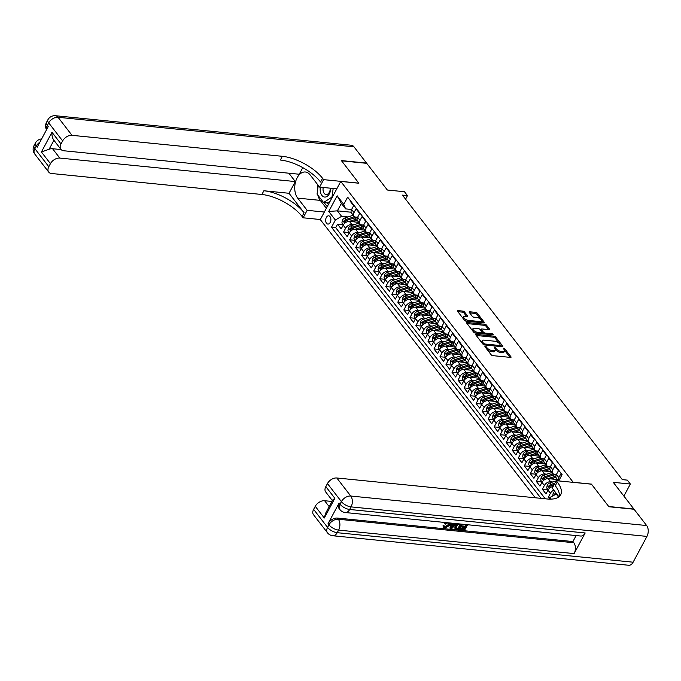 <?xml version="1.0" encoding="UTF-8"?>
<svg xmlns="http://www.w3.org/2000/svg" width="681" height="681" viewBox="0 0 681 681"><rect width="100%" height="100%" fill="white"/><g stroke="black" fill="none" stroke-linecap="round" stroke-linejoin="round"><path stroke-width="1.02" d="M485.153 346.169L484.872 346.638L491.163 354.767A1.277 0.545 28.2 0 0 492.738 355.635L510.52 357.406A1.277 0.545 28.2 0 0 511.048 357.244A1.277 0.545 28.2 0 0 510.92 356.742L504.638 348.612L503.157 348.119L504.068 349.523A4.077 1.754 28.2 0 1 504.493 351.132A4.077 1.754 28.2 0 1 502.799 351.66L501.31 351.507A4.077 1.754 28.2 0 1 496.262 348.749L494.338 347.089L494.874 348.604A4.077 1.754 28.2 0 1 495.308 350.213A4.077 1.754 28.2 0 1 493.606 350.741L492.125 350.596A4.077 1.754 28.2 0 1 487.068 347.829L485.153 346.169M326.497 223.249A4.154 2.596 -84.3 0 0 327.859 224.075A4.154 2.596 -84.3 0 0 330.625 221.385A4.154 2.596 -84.3 0 0 330.038 216.643A4.154 2.596 -84.3 0 0 328.685 215.817A4.154 2.596 -84.3 0 0 325.918 218.507A4.154 2.596 -84.3 0 0 326.497 223.249M464.51 311.966A1.277 0.545 28.2 0 0 462.927 311.106L457.938 310.604A1.277 0.545 28.2 0 0 457.411 310.766A1.277 0.545 28.2 0 0 457.547 311.268L464.519 320.3A1.277 0.545 28.2 0 0 466.102 321.168L483.885 322.939A1.277 0.545 28.2 0 0 484.412 322.777A1.277 0.545 28.2 0 0 484.276 322.275L477.304 313.243A1.277 0.545 28.2 0 0 475.721 312.383L469.694 311.779A1.277 0.545 28.2 0 0 469.166 311.941A1.277 0.545 28.2 0 0 469.303 312.443L472.282 316.307A1.277 0.545 28.2 0 0 473.865 317.176L476.853 317.474A3.405 1.464 28.2 0 1 480.25 318.955A3.405 1.464 28.2 0 1 481.433 321.126A3.405 1.464 28.2 0 1 480.02 321.56L468.307 320.393A3.405 1.464 28.2 0 1 464.919 318.904A3.405 1.464 28.2 0 1 463.727 316.742A3.405 1.464 28.2 0 1 465.149 316.299L467.098 316.495A1.277 0.545 28.2 0 0 467.626 316.333A1.277 0.545 28.2 0 0 467.498 315.831L464.51 311.966L463.957 312.996A1.277 0.545 28.2 0 0 462.373 312.136L457.862 311.685M573.291 482.293L591.406 484.097L608.72 506.511L633.883 509.022L613.249 482.327L630.359 484.029L627.346 480.131L622.315 479.628L402.445 195.124L407.476 195.626L404.463 191.727L387.353 190.025L366.727 163.329L341.564 160.818L358.878 183.223L340.764 181.418L573.249 482.361M476.325 334.397A1.277 0.545 28.2 0 0 475.798 334.567A1.277 0.545 28.2 0 0 475.934 335.069L482.914 344.092A1.277 0.545 28.2 0 0 484.489 344.961L502.272 346.731A1.277 0.545 28.2 0 0 502.799 346.569A1.277 0.545 28.2 0 0 502.672 346.067L495.691 337.035A1.277 0.545 28.2 0 0 494.108 336.176L476.325 334.397L475.959 335.095M473.712 332.2L466.74 323.169A1.277 0.545 28.2 0 1 466.604 322.666A1.277 0.545 28.2 0 1 467.132 322.505L484.915 324.275A1.277 0.545 28.2 0 1 486.498 325.143L489.486 329.008A1.277 0.545 28.2 0 1 489.613 329.51A1.277 0.545 28.2 0 1 489.086 329.672L481.876 328.949A1.277 0.545 28.2 0 0 481.348 329.119A1.277 0.545 28.2 0 0 481.476 329.621L483.459 332.183A1.277 0.545 28.2 0 0 485.034 333.043L492.542 333.792L493.376 334.865L475.295 333.06A1.277 0.545 28.2 0 1 473.712 332.2M343.318 224.798L337.572 224.219L341.19 228.901L343.207 225.139L345.616 228.254A5.184 3.371 -37.7 0 1 351.856 224.526L354.026 224.747M349.336 232.587L343.599 232.017L347.208 236.69L349.225 232.928L351.643 236.043A5.184 3.371 -37.7 0 1 357.874 232.323L360.045 232.536M355.363 240.384L349.617 239.814L353.235 244.488L355.252 240.725L357.661 243.841A5.184 3.371 -37.7 0 1 363.901 240.121L366.072 240.333M361.39 248.182L355.644 247.603L359.262 252.285L361.279 248.522L363.688 251.638A5.184 3.371 -37.7 0 1 369.928 247.91L372.098 248.131M367.408 255.971L361.671 255.401L365.28 260.082L367.297 256.311L369.706 259.427A5.184 3.371 -37.7 0 1 375.946 255.707L378.117 255.92M373.435 263.768L367.689 263.198L371.307 267.871L373.324 264.109L375.733 267.224A5.184 3.371 -37.7 0 1 381.973 263.504L384.144 263.717M379.462 271.566L373.716 270.987L377.334 275.669L379.351 271.906L381.76 275.022A5.184 3.371 -37.7 0 1 388 271.293L390.162 271.515M385.48 279.355L379.743 278.784L383.352 283.466L385.369 279.695L387.778 282.811A5.184 3.371 -37.7 0 1 394.018 279.091L396.189 279.304M391.507 287.152L385.761 286.582L389.379 291.255L391.396 287.493L393.805 290.608A5.184 3.371 -37.7 0 1 400.045 286.888L402.216 287.101M397.534 294.95L391.788 294.371L395.406 299.053L397.423 295.29L399.832 298.406A5.184 3.371 -37.7 0 1 406.072 294.677L408.234 294.899M403.552 302.739L397.815 302.168L401.424 306.85L403.441 303.079L405.85 306.195A5.184 3.371 -37.7 0 1 412.09 302.475L414.261 302.687M409.579 310.536L403.833 309.966L407.451 314.639L409.468 310.876L411.877 313.992A5.184 3.371 -37.7 0 1 418.117 310.272L420.288 310.485M415.606 318.333L409.86 317.755L413.469 322.436L415.495 318.674L417.904 321.79A5.184 3.371 -37.7 0 1 424.144 318.061L426.306 318.282M421.624 326.122L415.887 325.552L419.496 330.234L421.513 326.463L423.922 329.578A5.184 3.371 -37.7 0 1 430.162 325.858L432.333 326.071M427.651 333.92L421.905 333.349L425.523 338.023L427.54 334.26L429.949 337.376A5.184 3.371 -37.7 0 1 436.189 333.656L438.36 333.869M433.678 341.717L427.932 341.138L431.541 345.82L433.567 342.058L435.976 345.173A5.184 3.371 -37.7 0 1 442.216 341.445L444.378 341.666M439.696 349.506L433.959 348.936L437.568 353.618L439.585 349.847L441.995 352.962A5.184 3.371 -37.7 0 1 448.234 349.242L450.405 349.455M445.723 357.304L439.977 356.733L443.595 361.407L445.612 357.644L448.021 360.76A5.184 3.371 -37.7 0 1 454.261 357.04L456.432 357.253M451.75 365.101L446.004 364.522L449.613 369.204L451.639 365.442L454.048 368.557A5.184 3.371 -37.7 0 1 460.279 364.829L462.45 365.05M457.768 372.89L452.022 372.32L455.64 377.002L457.658 373.231L460.067 376.355A5.184 3.371 -37.7 0 1 466.306 372.626L468.477 372.839M463.795 380.688L458.049 380.117L461.667 384.791L463.684 381.028L466.093 384.144A5.184 3.371 -37.7 0 1 472.333 380.424L474.504 380.636M469.822 388.485L464.076 387.906L467.685 392.588L469.711 388.825L472.12 391.941A5.184 3.371 -37.7 0 1 478.351 388.213L480.522 388.434M475.84 396.274L470.094 395.704L473.712 400.385L475.73 396.614L478.139 399.738A5.184 3.371 -37.7 0 1 484.378 396.01L486.549 396.223M481.867 404.071L476.121 403.501L479.739 408.174L481.756 404.412L484.165 407.527A5.184 3.371 -37.7 0 1 490.405 403.807L492.576 404.02M487.894 411.869L482.148 411.298L485.757 415.972L487.783 412.209L490.192 415.325A5.184 3.371 -37.7 0 1 496.423 411.596L498.594 411.818M493.912 419.658L488.166 419.087L491.784 423.769L493.802 419.998L496.211 423.122A5.184 3.371 -37.7 0 1 502.45 419.394L504.621 419.607M499.939 427.455L494.193 426.885L497.811 431.558L499.828 427.796L502.237 430.911A5.184 3.371 -37.7 0 1 508.477 427.191L510.648 427.404M505.957 435.253L500.22 434.682L503.829 439.356L505.847 435.593L508.264 438.709A5.184 3.371 -37.7 0 1 514.495 434.98L516.666 435.202M511.984 443.042L506.238 442.471L509.856 447.153L511.874 443.382L514.283 446.506A5.184 3.371 -37.7 0 1 520.522 442.778L522.693 442.99M518.011 450.839L512.265 450.269L515.883 454.942L517.9 451.18L520.31 454.295A5.184 3.371 -37.7 0 1 526.549 450.575L528.72 450.788M524.029 458.636L518.292 458.066L521.901 462.74L523.919 458.977L526.328 462.093A5.184 3.371 -37.7 0 1 532.568 458.364L534.738 458.585M530.056 466.434L524.31 465.855L527.928 470.537L529.946 466.766L532.355 469.89A5.184 3.371 -37.7 0 1 538.594 466.162L540.765 466.374M536.083 474.223L530.337 473.653L533.955 478.326L535.973 474.563L538.382 477.679A5.184 3.371 -37.7 0 1 544.621 473.959L546.792 474.172M542.102 482.02L536.364 481.45L539.973 486.123L541.991 482.361L544.4 485.476A5.184 3.371 -37.7 0 1 550.64 481.748L552.81 481.969M548.128 489.818L542.382 489.239L546 493.921L548.018 490.15A5.184 3.371 -37.7 0 1 553.125 486.464M561.842 475.1L560.855 473.823L558.837 477.594A5.184 3.371 -37.7 0 0 558.582 480.897M558.446 470.707L554.828 466.034L552.81 469.796A5.184 3.371 -37.7 0 0 552.734 473.372A5.184 3.371 -37.7 0 0 554.623 474.325L556.411 474.504L558.446 470.707M552.734 473.372L550.325 470.248A5.184 3.371 142.3 0 1 550.401 466.681L552.419 462.91L548.809 458.236L546.783 461.999A5.184 3.371 -37.7 0 0 546.707 465.574A5.184 3.371 -37.7 0 0 548.597 466.528L550.384 466.706M546.707 465.574L544.298 462.459A5.184 3.371 142.3 0 1 544.374 458.883L546.4 455.121L542.783 450.439L540.765 454.21A5.184 3.371 -37.7 0 0 540.688 457.777A5.184 3.371 -37.7 0 0 542.578 458.73L544.366 458.909A9.917 6.452 -37.7 0 0 541.344 459.454L542.493 460.935A9.917 6.452 -37.7 0 1 543.83 460.586M540.688 457.777L538.279 454.661A5.184 3.371 142.3 0 1 538.356 451.086L540.373 447.323L536.756 442.65L534.738 446.413A5.184 3.371 -37.7 0 0 534.662 449.988A5.184 3.371 -37.7 0 0 536.551 450.941L538.339 451.12A9.917 6.452 -37.7 0 0 535.317 451.665L536.466 453.146A9.917 6.452 -37.7 0 1 537.803 452.797M534.662 449.988L532.253 446.864A5.184 3.371 142.3 0 1 532.329 443.297L534.347 439.526L530.737 434.853L528.711 438.615A5.184 3.371 -37.7 0 0 528.635 442.19A5.184 3.371 -37.7 0 0 530.533 443.144L532.312 443.322M528.635 442.19L526.226 439.075A5.184 3.371 142.3 0 1 526.302 435.5L528.328 431.737L524.71 427.055L522.693 430.826A5.184 3.371 -37.7 0 0 522.616 434.393A5.184 3.371 -37.7 0 0 524.506 435.346L526.294 435.525A9.917 6.452 -37.7 0 0 523.272 436.07L524.421 437.551A9.917 6.452 -37.7 0 1 525.758 437.202M522.616 434.393L520.207 431.277A5.184 3.371 142.3 0 1 520.284 427.702L522.301 423.94L518.684 419.266L516.666 423.029A5.184 3.371 -37.7 0 0 516.59 426.604A5.184 3.371 -37.7 0 0 518.479 427.557L520.267 427.736M516.666 423.029L514.257 419.913L516.275 416.142L512.665 411.469L510.648 415.231A5.184 3.371 -37.7 0 0 510.563 418.806A5.184 3.371 -37.7 0 0 512.461 419.76L514.24 419.939A5.184 3.371 142.3 0 0 514.181 423.48L516.59 426.604M510.648 415.231L508.23 412.116L510.256 408.353L506.638 403.671L504.621 407.442A5.184 3.371 -37.7 0 0 504.544 411.009A5.184 3.371 -37.7 0 0 506.434 411.962L508.222 412.141A5.184 3.371 142.3 0 0 508.154 415.691L510.563 418.806M504.544 411.009L502.135 407.893A5.184 3.371 142.3 0 1 502.212 404.318L504.229 400.556L500.612 395.882L498.594 399.645A5.184 3.371 -37.7 0 0 498.518 403.22A5.184 3.371 -37.7 0 0 500.407 404.173L502.195 404.352A9.917 6.452 -37.7 0 0 499.182 404.897L500.322 406.378A9.917 6.452 -37.7 0 1 501.659 406.029M498.518 403.22L496.108 400.096A5.184 3.371 142.3 0 1 496.185 396.529L498.203 392.758L494.593 388.085L492.576 391.847A5.184 3.371 -37.7 0 0 492.491 395.423A5.184 3.371 -37.7 0 0 494.389 396.376L496.168 396.555A9.917 6.452 -37.7 0 0 493.155 397.1L494.295 398.581A9.917 6.452 -37.7 0 1 495.632 398.232M492.491 395.423L490.082 392.307A5.184 3.371 142.3 0 1 490.167 388.732L492.184 384.969L488.566 380.287L486.549 384.058A5.184 3.371 -37.7 0 0 486.472 387.625A5.184 3.371 -37.7 0 0 488.362 388.579L490.15 388.757A9.917 6.452 -37.7 0 0 487.128 389.302L488.277 390.783A9.917 6.452 -37.7 0 1 489.613 390.434M486.472 387.625L484.063 384.51A5.184 3.371 142.3 0 1 484.14 380.934L486.157 377.172L482.54 372.498L480.522 376.261A5.184 3.371 -37.7 0 0 480.445 379.836A5.184 3.371 -37.7 0 0 482.335 380.79L484.123 380.968A9.917 6.452 -37.7 0 0 481.109 381.513L482.25 382.994A9.917 6.452 -37.7 0 1 483.587 382.645M480.445 379.836L478.036 376.712A5.184 3.371 142.3 0 1 478.113 373.145L480.131 369.374L476.521 364.701L474.504 368.464A5.184 3.371 -37.7 0 0 474.419 372.039A5.184 3.371 -37.7 0 0 476.317 372.992L478.096 373.171A9.917 6.452 -37.7 0 0 475.083 373.716L476.223 375.197A9.917 6.452 -37.7 0 1 477.56 374.848M474.419 372.039L472.01 368.923A5.184 3.371 142.3 0 1 472.095 365.348L474.112 361.585L470.494 356.904L468.477 360.675A5.184 3.371 -37.7 0 0 468.4 364.241A5.184 3.371 -37.7 0 0 470.29 365.195L472.078 365.374M468.477 360.675L466.068 357.551L468.085 353.788L464.468 349.115L462.45 352.877A5.184 3.371 -37.7 0 0 462.373 356.452A5.184 3.371 -37.7 0 0 464.263 357.406L466.051 357.585A5.184 3.371 142.3 0 0 465.991 361.126L468.4 364.241M462.373 356.452L459.964 353.328A5.184 3.371 142.3 0 1 460.041 349.762L462.058 345.991L458.449 341.317L456.432 345.08A5.184 3.371 -37.7 0 0 456.347 348.655A5.184 3.371 -37.7 0 0 458.245 349.608L460.024 349.787M456.347 348.655L453.938 345.539A5.184 3.371 142.3 0 1 454.023 341.964L456.04 338.202L452.422 333.52L450.405 337.291A5.184 3.371 -37.7 0 0 450.328 340.858A5.184 3.371 -37.7 0 0 452.218 341.811L454.006 341.99A9.917 6.452 -37.7 0 0 450.984 342.534L452.133 344.016A9.917 6.452 -37.7 0 1 453.469 343.667M450.328 340.858L447.919 337.742A5.184 3.371 142.3 0 1 447.996 334.167L450.013 330.404L446.395 325.731L444.378 329.493A5.184 3.371 -37.7 0 0 444.301 333.069A5.184 3.371 -37.7 0 0 446.191 334.022L447.979 334.201A9.917 6.452 -37.7 0 0 444.965 334.746L446.106 336.227A9.917 6.452 -37.7 0 1 447.443 335.878M444.301 333.069L441.892 329.945A5.184 3.371 142.3 0 1 441.969 326.378L443.986 322.607L440.377 317.933L438.36 321.696A5.184 3.371 -37.7 0 0 438.275 325.271A5.184 3.371 -37.7 0 0 440.173 326.225L441.952 326.403A9.917 6.452 -37.7 0 0 438.939 326.948L440.079 328.429A9.917 6.452 -37.7 0 1 441.424 328.08M438.275 325.271L435.866 322.156A5.184 3.371 142.3 0 1 435.951 318.58L437.968 314.818L434.35 310.136L432.333 313.907A5.184 3.371 -37.7 0 0 432.256 317.474A5.184 3.371 -37.7 0 0 434.146 318.427L435.934 318.606A9.917 6.452 -37.7 0 0 432.912 319.151L434.061 320.632A9.917 6.452 -37.7 0 1 435.397 320.283M432.256 317.474L429.847 314.358A5.184 3.371 142.3 0 1 429.924 310.783L431.941 307.02L428.332 302.347L426.306 306.11A5.184 3.371 -37.7 0 0 426.229 309.685A5.184 3.371 -37.7 0 0 428.119 310.638L429.907 310.817M426.306 306.11L423.897 302.994L425.914 299.223L422.305 294.55L420.288 298.312A5.184 3.371 -37.7 0 0 420.203 301.887A5.184 3.371 -37.7 0 0 422.101 302.841L423.88 303.019A5.184 3.371 142.3 0 0 423.82 306.561L426.229 309.685M420.288 298.312L417.879 295.196L419.896 291.434L416.278 286.752L414.261 290.523A5.184 3.371 -37.7 0 0 414.184 294.09A5.184 3.371 -37.7 0 0 416.074 295.043L417.862 295.222A5.184 3.371 142.3 0 0 417.793 298.772L420.203 301.887M414.184 294.09L411.775 290.974A5.184 3.371 142.3 0 1 411.852 287.399L413.869 283.636L410.26 278.963L408.234 282.726A5.184 3.371 -37.7 0 0 408.157 286.301A5.184 3.371 -37.7 0 0 410.047 287.254L411.835 287.433A9.917 6.452 -37.7 0 0 408.821 287.978L409.962 289.459A9.917 6.452 -37.7 0 1 411.298 289.11M408.157 286.301L405.748 283.177A5.184 3.371 142.3 0 1 405.825 279.61L407.851 275.839L404.233 271.166L402.216 274.928A5.184 3.371 -37.7 0 0 402.139 278.503A5.184 3.371 -37.7 0 0 404.029 279.457L405.816 279.636M402.139 278.503L399.721 275.388A5.184 3.371 142.3 0 1 399.807 271.813L401.824 268.05L398.206 263.368L396.189 267.131A5.184 3.371 -37.7 0 0 396.112 270.706A5.184 3.371 -37.7 0 0 398.002 271.659L399.79 271.838A9.917 6.452 -37.7 0 0 396.768 272.383L397.917 273.864A9.917 6.452 -37.7 0 1 399.253 273.515M396.112 270.706L393.703 267.59A5.184 3.371 142.3 0 1 393.78 264.015L395.797 260.253L392.188 255.579L390.162 259.342A5.184 3.371 -37.7 0 0 390.085 262.917A5.184 3.371 -37.7 0 0 391.975 263.87L393.763 264.049A9.917 6.452 -37.7 0 0 390.749 264.594L391.89 266.075A9.917 6.452 -37.7 0 1 393.226 265.726M390.085 262.917L387.676 259.793A5.184 3.371 142.3 0 1 387.753 256.226L389.779 252.455L386.161 247.782L384.144 251.544A5.184 3.371 -37.7 0 0 384.067 255.12A5.184 3.371 -37.7 0 0 385.957 256.073L387.744 256.252A9.917 6.452 -37.7 0 0 384.722 256.797L385.872 258.278A9.917 6.452 -37.7 0 1 387.208 257.929M384.067 255.12L381.649 252.004A5.184 3.371 142.3 0 1 381.735 248.429L383.752 244.666L380.134 239.984L378.117 243.747A5.184 3.371 -37.7 0 0 378.04 247.322A5.184 3.371 -37.7 0 0 379.93 248.276L381.718 248.454M378.117 243.747L375.708 240.631L377.725 236.869L374.116 232.187L372.09 235.958A5.184 3.371 -37.7 0 0 372.013 239.533A5.184 3.371 -37.7 0 0 373.903 240.487L375.691 240.665A5.184 3.371 142.3 0 0 375.631 244.207L378.04 247.322M372.013 239.533L369.604 236.409A5.184 3.371 142.3 0 1 369.681 232.842L371.707 229.071L368.089 224.398L366.072 228.161A5.184 3.371 -37.7 0 0 365.995 231.736A5.184 3.371 -37.7 0 0 367.885 232.689L369.672 232.868A9.917 6.452 -37.7 0 0 366.65 233.413L367.8 234.894A9.917 6.452 -37.7 0 1 369.136 234.545M365.995 231.736L363.586 228.62A5.184 3.371 142.3 0 1 363.663 225.045L365.68 221.282L362.062 216.601L360.045 220.363A5.184 3.371 -37.7 0 0 359.968 223.938A5.184 3.371 -37.7 0 0 361.858 224.892L363.645 225.07A9.917 6.452 -37.7 0 0 360.624 225.615L361.773 227.096A9.917 6.452 -37.7 0 1 363.109 226.747M359.968 223.938L357.559 220.823A5.184 3.371 142.3 0 1 357.636 217.248L359.653 213.485L356.044 208.803L354.026 212.574A5.184 3.371 -37.7 0 0 353.941 216.149A5.184 3.371 -37.7 0 0 355.84 217.103L357.619 217.282A9.917 6.452 -37.7 0 0 354.605 217.826L355.746 219.308A9.917 6.452 -37.7 0 1 357.082 218.959M343.207 225.139A5.184 3.371 142.3 0 1 349.447 221.41L358.725 222.338M349.225 232.928A5.184 3.371 142.3 0 1 355.465 229.208L364.752 230.127M355.252 240.725A5.184 3.371 142.3 0 1 361.492 236.997L370.779 237.924M361.279 248.522A5.184 3.371 142.3 0 1 367.519 244.794L376.797 245.722M367.297 256.311A5.184 3.371 142.3 0 1 373.537 252.591L382.824 253.511M373.324 264.109A5.184 3.371 142.3 0 1 379.564 260.38L388.842 261.308M379.351 271.906A5.184 3.371 142.3 0 1 385.591 268.178L394.869 269.106M385.369 279.695A5.184 3.371 142.3 0 1 391.609 275.975L400.896 276.895M391.396 287.493A5.184 3.371 142.3 0 1 397.636 283.764L406.915 284.692M397.423 295.29A5.184 3.371 142.3 0 1 403.663 291.562L412.941 292.49M403.441 303.079A5.184 3.371 142.3 0 1 409.681 299.359L418.968 300.278M409.468 310.876A5.184 3.371 142.3 0 1 415.708 307.148L424.987 308.076M415.495 318.674A5.184 3.371 142.3 0 1 421.726 314.945L431.013 315.873M421.513 326.463A5.184 3.371 142.3 0 1 427.753 322.743L437.04 323.662M427.54 334.26A5.184 3.371 142.3 0 1 433.78 330.532L443.059 331.46M433.567 342.058A5.184 3.371 142.3 0 1 439.798 338.329L449.085 339.257M439.585 349.847A5.184 3.371 142.3 0 1 445.825 346.127L455.112 347.046M445.612 357.644A5.184 3.371 142.3 0 1 451.852 353.916L461.131 354.844M451.639 365.442A5.184 3.371 142.3 0 1 457.87 361.713L467.157 362.641M457.658 373.231A5.184 3.371 142.3 0 1 463.897 369.511L473.184 370.43M463.684 381.028A5.184 3.371 142.3 0 1 469.924 377.3L479.203 378.227M469.711 388.825A5.184 3.371 142.3 0 1 475.942 385.097L485.23 386.025M475.73 396.614A5.184 3.371 142.3 0 1 481.969 392.894L491.256 393.814M481.756 404.412A5.184 3.371 142.3 0 1 487.996 400.683L497.275 401.611M487.783 412.209A5.184 3.371 142.3 0 1 494.014 408.481L503.302 409.409M493.802 419.998A5.184 3.371 142.3 0 1 500.041 416.278L509.328 417.198M499.828 427.796A5.184 3.371 142.3 0 1 506.068 424.067L515.347 424.995M505.847 435.593A5.184 3.371 142.3 0 1 512.086 431.865L521.374 432.793M511.874 443.382A5.184 3.371 142.3 0 1 518.113 439.662L527.4 440.581M517.9 451.18A5.184 3.371 142.3 0 1 524.14 447.451L533.419 448.379M523.919 458.977A5.184 3.371 142.3 0 1 530.158 455.248L539.446 456.176M529.946 466.766A5.184 3.371 142.3 0 1 536.185 463.046L545.472 463.974M535.973 474.563A5.184 3.371 142.3 0 1 542.212 470.835L551.491 471.763M541.991 482.361A5.184 3.371 142.3 0 1 548.231 478.632L557.518 479.56M535.292 497.785L320.3 219.588L340.764 181.418M548.971 499.096L549.814 497.522L556.649 493.861M337.572 224.219L335.716 227.675L331.494 227.258L541.003 498.356M331.494 227.258L335.367 220.04L328.736 211.459L337.146 195.779L343.769 204.36L347.642 197.132L562.097 474.623L558.726 480.914M551.048 499.113L549.814 497.522M558.548 480.897L556.343 478.045A5.184 3.371 -37.7 0 1 556.428 474.47L558.837 477.594M350.272 200.537L350.017 201.014L353.635 205.688L351.609 209.459A5.184 3.371 142.3 0 0 351.532 213.025L353.941 216.149M550.316 497.224L548.409 497.036L550.427 493.274A5.184 3.371 -37.7 0 1 553.772 490.15M542.382 489.239L544.4 485.476M536.364 481.45L538.382 477.679M530.337 473.653L532.355 469.89M524.31 465.855L526.328 462.093M518.292 458.066L520.31 454.295M512.265 450.269L514.283 446.506M506.238 442.471L508.264 438.709M500.22 434.682L502.237 430.911M494.193 426.885L496.211 423.122M488.166 419.087L490.192 415.325M482.148 411.298L484.165 407.527M476.121 403.501L478.139 399.738M470.094 395.704L472.12 391.941M464.076 387.906L466.093 384.144M458.049 380.117L460.067 376.355M452.022 372.32L454.048 368.557M446.004 364.522L448.021 360.76M439.977 356.733L441.995 352.962M433.959 348.936L435.976 345.173M427.932 341.138L429.949 337.376M421.905 333.349L423.922 329.578M415.887 325.552L417.904 321.79M409.86 317.755L411.877 313.992M403.833 309.966L405.85 306.195M397.815 302.168L399.832 298.406M391.788 294.371L393.805 290.608M385.761 286.582L387.778 282.811M379.743 278.784L381.76 275.022M373.716 270.987L375.733 267.224M367.689 263.198L369.706 259.427M361.671 255.401L363.688 251.638M355.644 247.603L357.661 243.841M349.617 239.814L351.643 236.043M343.599 232.017L345.616 228.254M335.716 227.675L545.226 498.773M548.409 497.036L549.397 498.313M351.141 212.225L337.384 210.855L341.598 216.311L348 216.95M556.054 493.802L558.59 497.087M405.578 199.175L407.476 195.626M623.89 496.091L630.359 484.029M351.6 209.484L345.582 208.88L341.368 203.432L337.384 210.855L328.736 211.459M343.769 204.36L345.582 208.88M341.598 216.311L335.367 220.04M337.146 195.779L341.368 203.432M487.026 349.413A4.077 1.754 28.2 0 0 491.571 351.626L492.125 350.596M495.308 350.213L494.755 351.251A4.077 1.754 28.2 0 1 493.053 351.771L491.571 351.626M504.493 351.132L503.94 352.162A4.077 1.754 28.2 0 1 502.246 352.69L500.756 352.537A4.077 1.754 28.2 0 1 495.708 349.779L495.223 349.149M510.043 357.355L504.408 350.06M499.275 343.42L495.138 338.065A1.277 0.545 28.2 0 0 493.555 337.206L476.249 335.478M501.795 346.689L500.748 345.327M483.646 343.394L484.744 343.999L500.356 345.556L499.777 343.973A4.077 1.754 28.2 0 0 494.721 341.215L484.055 340.151A4.077 1.754 28.2 0 0 482.361 340.67A4.077 1.754 28.2 0 0 482.786 342.279L483.646 343.394L483.135 344.331M500.135 346.518L500.731 345.437M482.361 340.67L481.807 341.7A4.077 1.754 28.2 0 0 481.893 342.773M467.055 323.586L484.361 325.305L484.915 324.275M488.609 329.621L485.945 326.173A1.277 0.545 28.2 0 0 484.361 325.305M481.348 329.119L480.795 330.149A1.277 0.545 28.2 0 0 480.769 330.353M482.225 332.337L482.906 333.213A1.277 0.545 28.2 0 0 483.902 333.92M474.393 328.208A3.405 1.464 28.2 0 0 472.972 328.642A3.405 1.464 28.2 0 0 474.163 330.813A3.405 1.464 28.2 0 0 477.551 332.294L481.68 332.711A1.277 0.545 28.2 0 0 482.208 332.549A1.277 0.545 28.2 0 0 482.071 332.039L480.096 329.476A1.277 0.545 28.2 0 0 478.513 328.617L474.393 328.208M472.972 328.642L472.418 329.672A3.405 1.464 28.2 0 0 472.563 330.711M473.048 331.332A3.405 1.464 28.2 0 0 476.079 333.137M481.544 333.681A1.277 0.545 28.2 0 0 481.654 333.579L482.208 332.549M466.621 316.452L463.957 312.996M463.727 316.742L463.174 317.772A3.405 1.464 28.2 0 0 463.225 318.623M463.999 319.627A3.405 1.464 28.2 0 0 466.834 321.236M480.224 322.573A3.405 1.464 28.2 0 0 480.88 322.156L481.433 321.126M480.616 319.27L476.751 314.273A1.277 0.545 28.2 0 0 475.168 313.413L469.618 312.86M483.408 322.888L481.382 320.274M552.742 495.777L553.236 492.933A3.439 2.239 -37.7 0 1 554.7 491.341M555.841 492.823A3.439 2.239 142.3 0 0 554.921 493.648L554.751 494.576M554.921 493.648L556.368 493.793A1.754 1.141 -37.7 0 1 556.522 493.699M320.351 187.19A8.427 5.278 -84.3 0 0 320.402 191.94A8.427 5.278 -84.3 0 0 326.165 196.86A8.427 5.278 -84.3 0 0 330.787 188.228M323.22 187.479A5.771 3.609 -84.3 0 0 323.194 191.029A5.771 3.609 -84.3 0 0 326.088 194.528A5.771 3.609 -84.3 0 0 330.302 188.186M330.115 201.287L327.578 202.921L323.552 202.521L317.048 194.111L318.257 185.394M333.171 188.467L331.979 197.081L323.552 202.521M444.429 526.932L448.021 524.813L448.532 522.897M447.979 522.736L445.451 524.115L444.233 523.204L444.914 522.48M449.852 522.974L449.358 525.511L444.897 528.362L443.229 527.196L443.05 525.706L444.003 525.604L444.838 527.034M452.039 523.902L454.04 524.106L454.644 523.451M456.5 523.638L451.409 528.933L450.456 528.839L449.971 528.209L450.711 523.059M467.549 524.736L464.595 530.244L460.339 529.818L459.854 529.197L460.237 528.482L463.65 528.822L464.374 527.469M460.339 529.818L460.722 529.103L464.127 529.443L465.149 527.545L461.973 527.222L461.497 526.6L461.88 525.885L465.055 526.209L465.906 524.608M339.112 503.029L340.015 504.195A7.78 5.056 142.3 0 0 339.896 509.558L338.993 508.384A7.78 5.056 -37.7 0 1 339.112 503.029L328.046 523.655A7.78 5.056 -37.7 0 1 337.41 518.071L338.312 519.237L573.819 542.731A7.78 4.869 95.7 0 1 574.117 553.593L585.183 532.968A7.78 4.869 95.7 0 1 580.791 536.032L345.284 512.538A7.78 4.869 -84.3 0 0 349.668 509.473L585.183 532.968M576.135 535.564L572.917 541.565L337.41 518.071M461.982 524.183L459.02 529.69L456.96 529.486L454.814 528.133L455.461 528.669L454.814 528.133L455.231 525.511L456.67 523.646M608.899 506.741L591.466 484.182L556.241 480.667L557.262 481.986A32.424 13.96 -151.8 0 1 560.676 494.798A32.424 13.96 -151.8 0 1 547.158 498.969L336.814 477.985L350.758 496.032L646.652 525.545L634.062 509.252L608.899 506.741M556.241 480.667L552.231 488.141L558.939 496.824M324.292 518.011L325.578 513.321L332.754 499.922L334.856 498.305L324.292 518.011L315.26 506.315L313.626 509.362L327.57 527.409L328.957 524.83L328.046 523.655M315.26 506.315A7.78 5.056 -37.7 0 1 324.616 500.731L329.17 506.621M331.936 501.463L324.616 500.731M574.117 553.593L338.61 530.107L337.223 532.687A7.78 3.354 28.2 0 1 327.57 527.409A7.78 5.056 142.3 0 0 327.45 532.763L313.507 514.725A7.78 5.056 -37.7 0 1 313.626 509.362M646.652 525.545A7.78 4.869 95.7 0 1 646.95 536.407L633.126 562.2A7.78 4.869 95.7 0 1 628.733 565.264L332.839 535.751A7.78 4.869 -84.3 0 0 337.223 532.687L633.126 562.2M332.388 500.62L325.705 491.971A7.78 5.056 -37.7 0 1 325.824 486.617L334.856 498.305M646.95 536.407L351.055 506.894L349.668 509.473A7.78 3.354 28.2 0 1 340.015 504.195L341.402 501.616L327.45 483.57L325.824 486.617M327.45 483.57A7.78 5.056 -37.7 0 1 336.814 477.985M572.917 541.565L573.819 542.731M557.262 481.986L555.27 485.706A32.424 13.96 -151.8 0 1 559.348 496.483M461.973 527.222L462.356 526.515L465.532 526.83L466.681 524.685L463.089 524.293M465.532 526.83L465.055 526.209M462.356 526.515L461.88 525.885M464.127 529.443L463.65 528.822M460.722 529.103L460.237 528.482M455.938 529.29L455.3 528.754L455.708 526.132L457.836 523.766M461.105 524.132L458.202 524.302L456.551 526.234L456.398 528.541L458.551 528.89L461.105 524.132M455.708 526.132L455.231 525.511M458.551 528.89L458.075 528.269L460.33 524.055M455.921 527.92L458.075 528.269M457.334 528.771L456.849 528.141M452.158 523.204L451.946 524.472L454.516 524.728L455.615 523.544M450.456 528.839L451.273 523.11M452.346 527.068L453.878 525.417L451.818 525.213L451.316 528.167L452.908 525.315M454.516 524.728L454.04 524.106M444.574 527.307L445.323 527.656L448.498 525.434L448.021 524.813M448.498 525.434L448.856 523.178L448.362 522.821M443.714 527.818L443.05 525.706M443.535 526.336L444.489 526.234M444.71 523.825L446.055 522.591M34.748 154.025A7.78 7.78 0 0 1 34.05 145.589A7.78 3.354 28.2 0 0 34.867 148.662L48.811 166.709A7.78 5.056 142.3 0 0 48.7 172.072L34.748 154.025A7.78 5.056 -37.7 0 1 34.867 148.662L36.255 146.083L37.157 147.258L48.215 126.623L47.312 125.457L48.7 122.878A7.78 5.056 -37.7 0 1 58.055 117.285L71.999 135.332A7.78 5.056 142.3 0 0 62.643 140.916L48.7 122.878A7.78 3.354 -151.8 0 1 47.874 119.796A7.78 7.78 0 0 1 55.51 115.736A7.78 4.869 -84.3 0 1 58.055 117.285L353.95 146.807L366.54 163.091L341.385 160.58L358.819 183.146L323.594 179.639L322.573 178.311A32.424 13.96 28.2 0 0 282.351 156.315L71.999 135.332M336.789 188.833L319.585 187.113L310.153 174.915A14.59 9.134 -84.3 0 0 305.386 172.004A14.59 9.134 -84.3 0 0 295.648 181.469A14.59 9.134 -84.3 0 0 297.708 198.128L307.14 210.327L303.13 217.801L302.109 216.481A32.424 13.96 28.2 0 0 261.887 194.485L51.535 173.502A7.78 5.056 142.3 0 1 48.7 172.072M319.585 187.113L323.594 179.639M51.977 132.267C51.747 135.63 52.403 138.303 53.927 140.269L49.109 149.25L41.413 151.974L51.977 132.267L61.009 143.963A7.78 5.056 142.3 0 0 60.89 149.326A7.78 5.056 142.3 0 0 63.733 150.756L299.24 174.242L302.79 167.637M288.855 173.212L295.316 181.572L59.8 158.077A7.78 5.056 142.3 0 0 50.445 163.661L41.413 151.974M289.033 193.276L304.092 212.761A32.424 13.96 28.2 0 0 263.879 190.765L289.033 193.276L295.316 181.572M61.009 143.963L62.643 140.916M55.51 115.736L351.405 145.249A7.78 4.869 95.7 0 1 353.95 146.807M324.343 212.038L307.14 210.327M320.334 219.52L303.13 217.801M48.811 166.709L50.445 163.661M49.109 149.25A7.78 5.056 -37.7 0 1 52.573 148.722L59.8 158.077M61.111 149.573L52.573 148.722M322.573 178.311L320.581 182.023A32.424 13.96 28.2 0 0 280.359 160.026L282.351 156.315M326.361 208.275L320.257 200.376A14.59 9.134 95.7 0 1 317.865 195.166M317.346 191.94A14.59 9.134 95.7 0 1 317.882 184.909M324.122 202.58L327.246 206.624M327.135 202.878L328.387 204.496M548.179 489.877L546.715 487.979L547.218 485.136A3.439 2.239 -37.7 0 1 549.967 482.897L556.113 480.888M556.675 480.709L557.552 480.428A9.917 6.452 -37.7 0 1 558.062 480.267M554.913 483.135L551.108 484.378A3.439 2.239 142.3 0 0 548.903 485.859L549.627 486.796A3.439 2.239 -37.7 0 1 551.831 485.306L554.155 484.557M548.903 485.859L550.35 486.004A1.754 1.141 -37.7 0 1 551.057 485.63L551.125 485.604M549.073 487.085L549.627 486.796M551.023 478.913L554.479 477.781A8.232 5.354 -37.7 0 1 556.011 477.424M548.103 478.624L554.538 476.53A9.917 6.452 -37.7 0 1 555.875 476.181M542.153 482.08L540.688 480.182L541.191 477.347A3.439 2.239 -37.7 0 1 543.94 475.1L551.525 472.631A9.917 6.452 -37.7 0 1 552.044 472.478M553.338 473.916A9.917 6.452 142.3 0 0 552.674 474.112L545.089 476.581A3.439 2.239 142.3 0 0 542.876 478.062L543.6 478.998A3.439 2.239 -37.7 0 1 545.813 477.517L553.389 475.049A9.917 6.452 -37.7 0 1 556.403 474.512M542.876 478.062L544.323 478.207A1.754 1.141 -37.7 0 1 545.03 477.832L545.106 477.815M543.055 479.296L543.6 478.998M544.996 471.116L548.46 469.992A8.232 5.354 -37.7 0 1 549.984 469.626M542.076 470.826L548.511 468.732A9.917 6.452 -37.7 0 1 549.848 468.383M536.126 474.282L534.662 472.393L535.172 469.549A3.439 2.239 -37.7 0 1 537.922 467.302L545.498 464.834A9.917 6.452 -37.7 0 1 546.017 464.68M547.32 466.119A9.917 6.452 142.3 0 0 546.647 466.315L539.063 468.783A3.439 2.239 142.3 0 0 536.849 470.265L537.573 471.201A3.439 2.239 -37.7 0 1 539.786 469.72L547.371 467.251A9.917 6.452 -37.7 0 1 550.376 466.723M536.849 470.265L538.296 470.409A1.754 1.141 -37.7 0 1 539.011 470.043L539.08 470.018M537.028 471.499L537.573 471.201M538.977 463.318L542.434 462.195A8.232 5.354 -37.7 0 1 543.957 461.837M536.058 463.029L542.493 460.935M530.107 466.494L528.643 464.595L529.146 461.752A3.439 2.239 -37.7 0 1 531.895 459.513L539.48 457.045A9.917 6.452 -37.7 0 1 539.99 456.883M541.293 458.322A9.917 6.452 142.3 0 0 540.62 458.526L533.036 460.994A3.439 2.239 142.3 0 0 530.831 462.476L531.555 463.412A3.439 2.239 -37.7 0 1 533.759 461.922L541.344 459.454M530.831 462.476L532.278 462.62A1.754 1.141 -37.7 0 1 532.985 462.246L533.061 462.22M531.001 463.701L531.555 463.412M532.951 455.529L536.407 454.397A8.232 5.354 -37.7 0 1 537.939 454.04M530.031 455.24L536.466 453.146M524.081 458.696L522.616 456.798L523.119 453.963A3.439 2.239 -37.7 0 1 525.868 451.716L533.453 449.247A9.917 6.452 -37.7 0 1 533.972 449.094M535.275 450.533A9.917 6.452 142.3 0 0 534.602 450.728L527.017 453.197A3.439 2.239 142.3 0 0 524.804 454.678L525.528 455.615A3.439 2.239 -37.7 0 1 527.741 454.133L535.317 451.665M524.804 454.678L526.251 454.823A1.754 1.141 -37.7 0 1 526.958 454.448L527.034 454.431M524.983 455.912L525.528 455.615M526.924 447.732L530.388 446.608A8.232 5.354 -37.7 0 1 531.912 446.242M524.004 447.443L530.439 445.348A9.917 6.452 -37.7 0 1 531.776 444.999M518.054 450.899L516.59 449.009L517.1 446.166A3.439 2.239 -37.7 0 1 519.85 443.918L527.426 441.45A9.917 6.452 -37.7 0 1 527.945 441.297M529.248 442.735A9.917 6.452 142.3 0 0 528.575 442.931L520.991 445.4A3.439 2.239 142.3 0 0 518.777 446.881L519.501 447.817A3.439 2.239 -37.7 0 1 521.714 446.336L529.299 443.867A9.917 6.452 -37.7 0 1 532.304 443.34M518.777 446.881L520.224 447.025A1.754 1.141 -37.7 0 1 520.939 446.659L521.008 446.634M518.956 448.115L519.501 447.817M520.905 439.935L524.361 438.811A8.232 5.354 -37.7 0 1 525.885 438.453M517.986 439.645L524.421 437.551M512.035 443.11L510.571 441.211L511.073 438.368A3.439 2.239 -37.7 0 1 513.823 436.129L521.408 433.661A9.917 6.452 -37.7 0 1 521.918 433.499M523.221 434.938A9.917 6.452 142.3 0 0 522.548 435.142L514.972 437.611A3.439 2.239 142.3 0 0 512.759 439.092L513.483 440.028A3.439 2.239 -37.7 0 1 515.687 438.538L523.272 436.07M512.759 439.092L514.206 439.236A1.754 1.141 -37.7 0 1 514.913 438.862L514.989 438.836M512.929 440.318L513.483 440.028M514.879 432.146L518.343 431.013A8.232 5.354 -37.7 0 1 519.867 430.656M511.959 431.856L518.394 429.762A9.917 6.452 -37.7 0 1 519.731 429.413M506.009 435.312L504.544 433.414L505.047 430.579A3.439 2.239 -37.7 0 1 507.796 428.332L515.381 425.863A9.917 6.452 -37.7 0 1 515.9 425.71M517.202 427.149A9.917 6.452 142.3 0 0 516.53 427.345L508.945 429.813A3.439 2.239 142.3 0 0 506.732 431.294L507.456 432.231A3.439 2.239 -37.7 0 1 509.669 430.75L517.254 428.281A9.917 6.452 -37.7 0 1 520.258 427.745M506.732 431.294L508.179 431.439A1.754 1.141 -37.7 0 1 508.886 431.064L508.962 431.047M506.911 432.529L507.456 432.231M508.852 424.348L512.316 423.224A8.232 5.354 -37.7 0 1 513.84 422.858M505.932 424.059L512.367 421.965A9.917 6.452 -37.7 0 1 513.704 421.616M499.982 427.515L498.518 425.625L499.028 422.782A3.439 2.239 -37.7 0 1 501.778 420.535L509.354 418.066A9.917 6.452 -37.7 0 1 509.873 417.913M511.176 419.351A9.917 6.452 142.3 0 0 510.503 419.547L502.918 422.016A3.439 2.239 142.3 0 0 500.705 423.497L501.429 424.433A3.439 2.239 -37.7 0 1 503.642 422.952L511.227 420.483A9.917 6.452 -37.7 0 1 514.232 419.956M500.705 423.497L502.152 423.642A1.754 1.141 -37.7 0 1 502.867 423.276L502.936 423.25M500.884 424.731L501.429 424.433M502.833 416.551L506.289 415.427A8.232 5.354 -37.7 0 1 507.813 415.07M499.914 416.261L506.349 414.167A9.917 6.452 -37.7 0 1 507.685 413.818M493.963 419.726L492.499 417.828L493.001 414.984A3.439 2.239 -37.7 0 1 495.751 412.746L503.336 410.277A9.917 6.452 -37.7 0 1 503.846 410.115M505.149 411.554A9.917 6.452 142.3 0 0 504.476 411.758L496.9 414.218A3.439 2.239 142.3 0 0 494.687 415.708L495.41 416.644A3.439 2.239 -37.7 0 1 497.615 415.155L505.2 412.686A9.917 6.452 -37.7 0 1 508.213 412.158M494.687 415.708L496.134 415.853A1.754 1.141 -37.7 0 1 496.841 415.478L496.917 415.453M494.857 416.934L495.41 416.644M496.807 408.762L500.271 407.63A8.232 5.354 -37.7 0 1 501.795 407.272M493.887 408.472L500.322 406.378M487.937 411.928L486.472 410.03L486.975 407.195A3.439 2.239 -37.7 0 1 489.724 404.948L497.309 402.48A9.917 6.452 -37.7 0 1 497.828 402.326M499.13 403.765A9.917 6.452 142.3 0 0 498.458 403.961L490.873 406.429A3.439 2.239 142.3 0 0 488.66 407.91L489.384 408.847A3.439 2.239 -37.7 0 1 491.597 407.366L499.182 404.897M488.66 407.91L490.107 408.055A1.754 1.141 -37.7 0 1 490.814 407.681L490.89 407.664M488.839 409.145L489.384 408.847M490.78 400.964L494.244 399.841A8.232 5.354 -37.7 0 1 495.768 399.475M487.86 400.675L494.295 398.581M481.91 404.131L480.445 402.241L480.956 399.398A3.439 2.239 -37.7 0 1 483.706 397.151L491.29 394.682A9.917 6.452 -37.7 0 1 491.801 394.529M493.104 395.967A9.917 6.452 142.3 0 0 492.431 396.163L484.846 398.632A3.439 2.239 142.3 0 0 482.633 400.113L483.357 401.049A3.439 2.239 -37.7 0 1 485.57 399.568L493.155 397.1M482.633 400.113L484.089 400.258A1.754 1.141 -37.7 0 1 484.795 399.892L484.863 399.866M482.812 401.347L483.357 401.049M484.761 393.167L488.217 392.043A8.232 5.354 -37.7 0 1 489.741 391.686M481.842 392.877L488.277 390.783M475.891 396.342L474.427 394.444L474.929 391.601A3.439 2.239 -37.7 0 1 477.679 389.362L485.264 386.893A9.917 6.452 -37.7 0 1 485.774 386.731M487.077 388.17A9.917 6.452 142.3 0 0 486.404 388.374L478.828 390.834A3.439 2.239 142.3 0 0 476.615 392.324L477.338 393.26A3.439 2.239 -37.7 0 1 479.543 391.771L487.128 389.302M476.615 392.324L478.062 392.469A1.754 1.141 -37.7 0 1 478.769 392.094L478.845 392.069M476.794 393.55L477.338 393.26M478.734 385.378L482.199 384.246A8.232 5.354 -37.7 0 1 483.723 383.888M475.815 385.088L482.25 382.994M469.864 388.545L468.4 386.646L468.903 383.803A3.439 2.239 -37.7 0 1 471.652 381.564L479.237 379.096A9.917 6.452 -37.7 0 1 479.756 378.942M481.058 380.381A9.917 6.452 142.3 0 0 480.386 380.577L472.801 383.045A3.439 2.239 142.3 0 0 470.588 384.527L471.312 385.463A3.439 2.239 -37.7 0 1 473.525 383.982L481.109 381.513M470.588 384.527L472.035 384.671A1.754 1.141 -37.7 0 1 472.742 384.297L472.818 384.28M470.767 385.761L471.312 385.463M472.708 377.58L476.172 376.457A8.232 5.354 -37.7 0 1 477.696 376.091M469.796 377.291L476.223 375.197M463.838 380.747L462.373 378.857L462.884 376.014A3.439 2.239 -37.7 0 1 465.634 373.767L473.218 371.298A9.917 6.452 -37.7 0 1 473.729 371.145M475.032 372.584A9.917 6.452 142.3 0 0 474.359 372.779L466.774 375.248A3.439 2.239 142.3 0 0 464.561 376.729L465.285 377.666A3.439 2.239 -37.7 0 1 467.498 376.184L475.083 373.716M464.561 376.729L466.017 376.874A1.754 1.141 -37.7 0 1 466.723 376.508L466.791 376.482M464.74 377.964L465.285 377.666M466.689 369.783L470.145 368.659A8.232 5.354 -37.7 0 1 471.678 368.302M463.77 369.494L470.205 367.399A9.917 6.452 -37.7 0 1 471.541 367.05M457.819 372.958L456.355 371.06L456.857 368.217A3.439 2.239 -37.7 0 1 459.607 365.969L467.192 363.509A9.917 6.452 -37.7 0 1 467.711 363.348M469.005 364.786A9.917 6.452 142.3 0 0 468.332 364.99L460.756 367.451A3.439 2.239 142.3 0 0 458.543 368.94L459.266 369.877A3.439 2.239 -37.7 0 1 461.48 368.387L469.056 365.918A9.917 6.452 -37.7 0 1 472.069 365.391M458.543 368.94L459.99 369.085A1.754 1.141 -37.7 0 1 460.697 368.71L460.773 368.685M458.722 370.166L459.266 369.877M460.662 361.994L464.127 360.862A8.232 5.354 -37.7 0 1 465.651 360.504M457.743 361.705L464.178 359.611A9.917 6.452 -37.7 0 1 465.515 359.262M451.792 365.161L450.328 363.262L450.831 360.419A3.439 2.239 -37.7 0 1 453.589 358.18L461.165 355.712A9.917 6.452 -37.7 0 1 461.684 355.559M462.986 356.997A9.917 6.452 142.3 0 0 462.314 357.193L454.729 359.662A3.439 2.239 142.3 0 0 452.516 361.143L453.24 362.079A3.439 2.239 -37.7 0 1 455.453 360.598L463.037 358.129A9.917 6.452 -37.7 0 1 466.042 357.593M452.516 361.143L453.963 361.288A1.754 1.141 -37.7 0 1 454.678 360.913L454.746 360.896M452.695 362.377L453.24 362.079M454.636 354.197L458.1 353.073A8.232 5.354 -37.7 0 1 459.624 352.707M451.724 353.907L458.151 351.813A9.917 6.452 -37.7 0 1 459.488 351.464M445.774 357.363L444.301 355.473L444.812 352.63A3.439 2.239 -37.7 0 1 447.562 350.383L455.146 347.914A9.917 6.452 -37.7 0 1 455.657 347.761M456.96 349.2A9.917 6.452 142.3 0 0 456.287 349.396L448.702 351.864A3.439 2.239 142.3 0 0 446.489 353.345L447.213 354.282A3.439 2.239 -37.7 0 1 449.426 352.801L457.011 350.332A9.917 6.452 -37.7 0 1 460.024 349.804M446.489 353.345L447.945 353.49A1.754 1.141 -37.7 0 1 448.651 353.124L448.719 353.099M446.668 354.58L447.213 354.282M448.617 346.399L452.073 345.276A8.232 5.354 -37.7 0 1 453.606 344.918M445.697 346.11L452.133 344.016M439.747 349.574L438.283 347.676L438.785 344.833A3.439 2.239 -37.7 0 1 441.535 342.586L449.12 340.125A9.917 6.452 -37.7 0 1 449.639 339.964M450.933 341.402A9.917 6.452 142.3 0 0 450.26 341.598L442.684 344.067A3.439 2.239 142.3 0 0 440.471 345.556L441.194 346.493A3.439 2.239 -37.7 0 1 443.408 345.003L450.984 342.534M440.471 345.556L441.918 345.701A1.754 1.141 -37.7 0 1 442.624 345.327L442.701 345.301M440.65 346.782L441.194 346.493M442.59 338.61L446.055 337.478A8.232 5.354 -37.7 0 1 447.579 337.121M439.671 338.321L446.106 336.227M433.72 341.777L432.256 339.879L432.758 337.035A3.439 2.239 -37.7 0 1 435.517 334.797L443.093 332.328A9.917 6.452 -37.7 0 1 443.612 332.175M444.914 333.613A9.917 6.452 142.3 0 0 444.242 333.809L436.657 336.278A3.439 2.239 142.3 0 0 434.444 337.759L435.168 338.695A3.439 2.239 -37.7 0 1 437.381 337.214L444.965 334.746M434.444 337.759L435.891 337.904A1.754 1.141 -37.7 0 1 436.606 337.529L436.674 337.512M434.623 338.993L435.168 338.695M436.564 330.813L440.028 329.689A8.232 5.354 -37.7 0 1 441.552 329.323M433.652 330.523L440.079 328.429M427.702 333.979L426.238 332.09L426.74 329.246A3.439 2.239 -37.7 0 1 429.49 326.999L437.074 324.531A9.917 6.452 -37.7 0 1 437.585 324.377M438.887 325.816A9.917 6.452 142.3 0 0 438.215 326.012L430.63 328.48A3.439 2.239 142.3 0 0 428.417 329.962L429.141 330.898A3.439 2.239 -37.7 0 1 431.354 329.417L438.939 326.948M428.417 329.962L429.873 330.106A1.754 1.141 -37.7 0 1 430.579 329.74L430.647 329.715M428.596 331.196L429.141 330.898M430.545 323.015L434.001 321.892A8.232 5.354 -37.7 0 1 435.534 321.534M427.625 322.726L434.061 320.632M421.675 326.19L420.211 324.292L420.713 321.449A3.439 2.239 -37.7 0 1 423.463 319.202L431.047 316.742A9.917 6.452 -37.7 0 1 431.567 316.58M432.861 318.018A9.917 6.452 142.3 0 0 432.188 318.214L424.612 320.683A3.439 2.239 142.3 0 0 422.399 322.173L423.122 323.109A3.439 2.239 -37.7 0 1 425.336 321.619L432.912 319.151M422.399 322.173L423.846 322.317A1.754 1.141 -37.7 0 1 424.552 321.943L424.629 321.917M422.578 323.398L423.122 323.109M424.518 315.226L427.983 314.094A8.232 5.354 -37.7 0 1 429.507 313.737M421.599 314.937L428.034 312.843A9.917 6.452 -37.7 0 1 429.37 312.494M415.648 318.393L414.184 316.495L414.686 313.652A3.439 2.239 -37.7 0 1 417.444 311.413L425.021 308.944A9.917 6.452 -37.7 0 1 425.54 308.791M426.842 310.23A9.917 6.452 142.3 0 0 426.17 310.425L418.585 312.894A3.439 2.239 142.3 0 0 416.372 314.375L417.095 315.312A3.439 2.239 -37.7 0 1 419.309 313.83L426.893 311.362A9.917 6.452 -37.7 0 1 429.898 310.825M416.372 314.375L417.819 314.52A1.754 1.141 -37.7 0 1 418.534 314.145L418.602 314.128M416.551 315.609L417.095 315.312M418.492 307.429L421.956 306.305A8.232 5.354 -37.7 0 1 423.48 305.939M415.58 307.14L422.007 305.045A9.917 6.452 -37.7 0 1 423.352 304.696M409.63 310.596L408.166 308.706L408.668 305.863A3.439 2.239 -37.7 0 1 411.418 303.615L419.002 301.147A9.917 6.452 -37.7 0 1 419.513 300.993M420.815 302.432A9.917 6.452 142.3 0 0 420.143 302.628L412.558 305.097A3.439 2.239 142.3 0 0 410.354 306.578L411.069 307.514A3.439 2.239 -37.7 0 1 413.282 306.033L420.867 303.564A9.917 6.452 -37.7 0 1 423.88 303.036M410.354 306.578L411.801 306.722A1.754 1.141 -37.7 0 1 412.507 306.356L412.575 306.331M410.524 307.812L411.069 307.514M412.473 299.631L415.929 298.508A8.232 5.354 -37.7 0 1 417.462 298.15M409.553 299.342L415.989 297.248A9.917 6.452 -37.7 0 1 417.325 296.899M403.603 302.807L402.139 300.908L402.641 298.065A3.439 2.239 -37.7 0 1 405.391 295.818L412.975 293.349A9.917 6.452 -37.7 0 1 413.495 293.196M414.789 294.635A9.917 6.452 142.3 0 0 414.116 294.83L406.54 297.299A3.439 2.239 142.3 0 0 404.327 298.789L405.05 299.725A3.439 2.239 -37.7 0 1 407.264 298.235L414.84 295.767A9.917 6.452 -37.7 0 1 417.853 295.239M404.327 298.789L405.774 298.933A1.754 1.141 -37.7 0 1 406.48 298.559L406.557 298.533M404.505 300.015L405.05 299.725M406.446 291.843L409.911 290.71A8.232 5.354 -37.7 0 1 411.435 290.353M403.527 291.553L409.962 289.459M397.576 295.009L396.112 293.111L396.614 290.268A3.439 2.239 -37.7 0 1 399.372 288.029L406.949 285.56A9.917 6.452 -37.7 0 1 407.468 285.407M408.77 286.846A9.917 6.452 142.3 0 0 408.098 287.041L400.513 289.51A3.439 2.239 142.3 0 0 398.3 290.991L399.023 291.928A3.439 2.239 -37.7 0 1 401.237 290.446L408.821 287.978M398.3 290.991L399.747 291.136A1.754 1.141 -37.7 0 1 400.462 290.761L400.53 290.744M398.479 292.226L399.023 291.928M400.419 284.045L403.884 282.921A8.232 5.354 -37.7 0 1 405.408 282.555M397.508 283.756L403.944 281.662A9.917 6.452 -37.7 0 1 405.28 281.313M391.558 287.212L390.094 285.322L390.596 282.479A3.439 2.239 -37.7 0 1 393.346 280.231L400.93 277.763A9.917 6.452 -37.7 0 1 401.441 277.61M402.743 279.048A9.917 6.452 142.3 0 0 402.071 279.244L394.486 281.713A3.439 2.239 142.3 0 0 392.282 283.194L392.997 284.13A3.439 2.239 -37.7 0 1 395.21 282.649L402.794 280.18A9.917 6.452 -37.7 0 1 405.808 279.653M392.282 283.194L393.729 283.339A1.754 1.141 -37.7 0 1 394.435 282.973L394.503 282.947M392.452 284.428L392.997 284.13M394.401 276.248L397.857 275.124A8.232 5.354 -37.7 0 1 399.389 274.758M391.481 275.958L397.917 273.864M385.531 279.423L384.067 277.525L384.569 274.681A3.439 2.239 -37.7 0 1 387.319 272.434L394.903 269.965A9.917 6.452 -37.7 0 1 395.423 269.812M396.717 271.251A9.917 6.452 142.3 0 0 396.044 271.447L388.468 273.915A3.439 2.239 142.3 0 0 386.255 275.405L386.978 276.341A3.439 2.239 -37.7 0 1 389.191 274.852L396.768 272.383M386.255 275.405L387.702 275.55A1.754 1.141 -37.7 0 1 388.408 275.175L388.485 275.15M386.433 276.631L386.978 276.341M388.374 268.459L391.839 267.327A8.232 5.354 -37.7 0 1 393.363 266.969M385.455 268.169L391.89 266.075M379.504 271.625L378.04 269.727L378.551 266.884A3.439 2.239 -37.7 0 1 381.3 264.645L388.877 262.176A9.917 6.452 -37.7 0 1 389.396 262.023M390.698 263.462A9.917 6.452 142.3 0 0 390.026 263.658L382.441 266.126A3.439 2.239 142.3 0 0 380.228 267.607L380.951 268.544A3.439 2.239 -37.7 0 1 383.165 267.063L390.749 264.594M380.228 267.607L381.675 267.752A1.754 1.141 -37.7 0 1 382.39 267.378L382.458 267.361M380.407 268.842L380.951 268.544M382.356 260.661L385.812 259.538A8.232 5.354 -37.7 0 1 387.336 259.172M379.436 260.372L385.872 258.278M373.486 263.828L372.022 261.938L372.524 259.095A3.439 2.239 -37.7 0 1 375.274 256.848L382.858 254.379A9.917 6.452 -37.7 0 1 383.369 254.226M384.671 255.664A9.917 6.452 142.3 0 0 383.999 255.86L376.414 258.329A3.439 2.239 142.3 0 0 374.209 259.81L374.933 260.746A3.439 2.239 -37.7 0 1 377.138 259.265L384.722 256.797M374.209 259.81L375.657 259.955A1.754 1.141 -37.7 0 1 376.363 259.589L376.44 259.563M374.38 261.044L374.933 260.746M376.329 252.864L379.785 251.74A8.232 5.354 -37.7 0 1 381.317 251.374M373.409 252.574L379.845 250.48A9.917 6.452 -37.7 0 1 381.181 250.131M367.459 256.039L365.995 254.141L366.497 251.298A3.439 2.239 -37.7 0 1 369.247 249.05L376.831 246.582A9.917 6.452 -37.7 0 1 377.351 246.428M378.653 247.867A9.917 6.452 142.3 0 0 377.981 248.063L370.396 250.531A3.439 2.239 142.3 0 0 368.183 252.021L368.906 252.957A3.439 2.239 -37.7 0 1 371.119 251.468L378.696 248.999A9.917 6.452 -37.7 0 1 381.709 248.471M368.183 252.021L369.63 252.166A1.754 1.141 -37.7 0 1 370.336 251.791L370.413 251.766M368.361 253.247L368.906 252.957M370.302 245.075L373.767 243.943A8.232 5.354 -37.7 0 1 375.291 243.585M367.382 244.785L373.818 242.691A9.917 6.452 -37.7 0 1 375.154 242.342M361.432 248.242L359.968 246.343L360.479 243.5A3.439 2.239 -37.7 0 1 363.228 241.261L370.805 238.793A9.917 6.452 -37.7 0 1 371.324 238.639M372.626 240.078A9.917 6.452 142.3 0 0 371.954 240.274L364.369 242.742A3.439 2.239 142.3 0 0 362.156 244.224L362.879 245.16A3.439 2.239 -37.7 0 1 365.093 243.679L372.677 241.21A9.917 6.452 -37.7 0 1 375.682 240.674M362.156 244.224L363.603 244.368A1.754 1.141 -37.7 0 1 364.318 243.994L364.386 243.977M362.335 245.458L362.879 245.16M364.284 237.277L367.74 236.154A8.232 5.354 -37.7 0 1 369.264 235.788M361.364 236.988L367.8 234.894M355.414 240.444L353.95 238.554L354.452 235.711A3.439 2.239 -37.7 0 1 357.202 233.464L364.786 230.995A9.917 6.452 -37.7 0 1 365.297 230.842M366.599 232.281A9.917 6.452 142.3 0 0 365.927 232.476L358.342 234.945A3.439 2.239 142.3 0 0 356.137 236.426L356.861 237.363A3.439 2.239 -37.7 0 1 359.066 235.881L366.65 233.413M356.137 236.426L357.585 236.571A1.754 1.141 -37.7 0 1 358.291 236.205L358.368 236.179M356.308 237.66L356.861 237.363M358.257 229.48L361.722 228.356A8.232 5.354 -37.7 0 1 363.245 227.99M355.337 229.191L361.773 227.096M349.387 232.655L347.923 230.757L348.425 227.914A3.439 2.239 -37.7 0 1 351.175 225.666L358.759 223.198A9.917 6.452 -37.7 0 1 359.279 223.045M360.581 224.483A9.917 6.452 142.3 0 0 359.909 224.679L352.324 227.148A3.439 2.239 142.3 0 0 350.111 228.637L350.834 229.574A3.439 2.239 -37.7 0 1 353.047 228.084L360.624 225.615M350.111 228.637L351.558 228.782A1.754 1.141 -37.7 0 1 352.264 228.407L352.341 228.382M350.289 229.863L350.834 229.574M352.23 221.691L355.695 220.559A8.232 5.354 -37.7 0 1 357.219 220.201M349.31 221.402L355.746 219.308M343.36 224.858L341.896 222.959L342.407 220.116A3.439 2.239 -37.7 0 1 345.156 217.877L352.732 215.409A9.917 6.452 -37.7 0 1 353.252 215.256M354.554 216.694A9.917 6.452 142.3 0 0 353.882 216.89L346.297 219.359A3.439 2.239 142.3 0 0 344.084 220.84L344.807 221.776A3.439 2.239 -37.7 0 1 347.021 220.295L354.605 217.826M344.084 220.84L345.531 220.984A1.754 1.141 -37.7 0 1 346.246 220.61L346.314 220.593M344.263 222.074L344.807 221.776M349.447 221.41L351.856 224.526M355.465 229.208L357.874 232.323M361.492 236.997L363.901 240.121M367.519 244.794L369.928 247.91M373.537 252.591L375.946 255.707M379.564 260.38L381.973 263.504M385.591 268.178L388 271.293M391.609 275.975L394.018 279.091M397.636 283.764L400.045 286.888M403.663 291.562L406.072 294.677M409.681 299.359L412.09 302.475M415.708 307.148L418.117 310.272M421.726 314.945L424.144 318.061M427.753 322.743L430.162 325.858M433.78 330.532L436.189 333.656M439.798 338.329L442.216 341.445M445.825 346.127L448.234 349.242M451.852 353.916L454.261 357.04M457.87 361.713L460.279 364.829M463.897 369.511L466.306 372.626M469.924 377.3L472.333 380.424M475.942 385.097L478.351 388.213M481.969 392.894L484.378 396.01M487.996 400.683L490.405 403.807M494.014 408.481L496.423 411.596M500.041 416.278L502.45 419.394M506.068 424.067L508.477 427.191M512.086 431.865L514.495 434.98M518.113 439.662L520.522 442.778M524.14 447.451L526.549 450.575M530.158 455.248L532.568 458.364M536.185 463.046L538.594 466.162M542.212 470.835L544.621 473.959M548.231 478.632L550.64 481.748M351.609 209.459L354.026 212.574M357.636 217.248L360.045 220.363M363.663 225.045L366.072 228.161M369.681 232.842L372.09 235.958M381.735 248.429L384.144 251.544M387.753 256.226L390.162 259.342M393.78 264.015L396.189 267.131M399.807 271.813L402.216 274.928M405.825 279.61L408.234 282.726M411.852 287.399L414.261 290.523M429.924 310.783L432.333 313.907M435.951 318.58L438.36 321.696M441.969 326.378L444.378 329.493M447.996 334.167L450.405 337.291M454.023 341.964L456.432 345.08M460.041 349.762L462.45 352.877M472.095 365.348L474.504 368.464M478.113 373.145L480.522 376.261M484.14 380.934L486.549 384.058M490.167 388.732L492.576 391.847M496.185 396.529L498.594 399.645M502.212 404.318L504.621 407.442M520.284 427.702L522.693 430.826M526.302 435.5L528.711 438.615M532.329 443.297L534.738 446.413M538.356 451.086L540.765 454.21M544.374 458.883L546.783 461.999M550.401 466.681L552.81 469.796M548.018 490.15L550.427 493.274M486.549 348.8L487.068 347.829M493.053 351.771L493.606 350.741M494.925 348.672L495.445 347.693M495.708 349.779L496.262 348.749M500.756 352.537L501.31 351.507M502.246 352.69L502.799 351.66M504.11 349.583L504.638 348.612M510.554 357.406L510.92 356.742M485.74 347.753L486.26 346.774M493.555 337.206L494.108 336.176M495.138 338.065L495.691 337.035M502.306 346.731L502.672 346.067M484.251 344.918L484.744 343.999M499.854 346.493L500.356 345.556M482.259 343.258L482.786 342.279M466.757 323.203L467.132 322.505M485.945 326.173L486.498 325.143M489.12 329.672L489.486 329.008M480.956 330.591L481.476 329.621M482.906 333.213L483.459 332.183M484.531 333.979L485.034 333.043M492.04 334.729L492.542 333.792M477.049 333.239L477.551 332.294M481.178 333.647L481.68 332.711M467.132 316.503L467.498 315.831M467.804 321.338L468.307 320.393M479.518 322.505L480.02 321.56M469.32 312.477L469.694 311.779M475.168 313.413L475.721 312.383M476.751 314.273L477.304 313.243M483.919 322.939L484.276 322.275M457.564 311.302L457.938 310.604M462.373 312.136L462.927 311.106M553.227 493.001L554.538 494.704M338.312 519.237A7.78 5.056 142.3 0 0 328.957 524.83A7.78 3.354 -151.8 0 0 338.61 530.107A7.78 4.869 -84.3 0 0 338.312 519.237M350.758 496.032A7.78 5.056 142.3 0 0 341.402 501.616A7.78 3.354 -151.8 0 0 351.055 506.894A7.78 4.869 -84.3 0 0 350.758 496.032M304.092 212.761L302.109 216.481M263.879 190.765L261.887 194.485M46.606 129.628A7.78 5.056 -37.7 0 1 47.312 125.457A7.78 3.354 28.2 0 1 46.495 122.376A7.78 7.78 0 0 0 46.521 129.782M41.618 138.933A7.78 7.78 0 0 0 35.429 143.01A7.78 3.354 -151.8 0 0 36.255 146.083A7.78 5.056 -37.7 0 1 39.864 142.201M320.257 200.376L297.708 198.128M547.201 485.212L549.55 488.243M551.831 485.306L552.776 486.532M549.967 482.897L551.108 484.378M541.182 477.415L543.523 480.445M553.389 475.049L554.538 476.53M551.525 472.631L552.674 474.112M545.813 477.517L546.758 478.734M543.94 475.1L545.089 476.581M535.155 469.618L537.505 472.657M547.371 467.251L548.511 468.732M545.498 464.834L546.647 466.315M539.786 469.72L540.731 470.946M537.922 467.302L539.063 468.783M529.128 461.829L531.478 464.859M539.48 457.045L540.62 458.526M533.759 461.922L534.704 463.148M531.895 459.513L533.036 460.994M523.11 454.031L525.451 457.062M533.453 449.247L534.602 450.728M527.741 454.133L528.686 455.351M525.868 451.716L527.017 453.197M517.083 446.234L519.433 449.273M529.299 443.867L530.439 445.348M527.426 441.45L528.575 442.931M521.714 446.336L522.659 447.562M519.85 443.918L520.991 445.4M511.056 438.445L513.406 441.475M521.408 433.661L522.548 435.142M515.687 438.538L516.632 439.764M513.823 436.129L514.972 437.611M505.038 430.647L507.379 433.678M517.254 428.281L518.394 429.762M515.381 425.863L516.53 427.345M509.669 430.75L510.614 431.967M507.796 428.332L508.945 429.813M499.011 422.85L501.361 425.889M511.227 420.483L512.367 421.965M509.354 418.066L510.503 419.547M503.642 422.952L504.587 424.178M501.778 420.535L502.918 422.016M492.984 415.061L495.334 418.091M505.2 412.686L506.349 414.167M503.336 410.277L504.476 411.758M497.615 415.155L498.56 416.38M495.751 412.746L496.9 414.218M486.966 407.264L489.307 410.294M497.309 402.48L498.458 403.961M491.597 407.366L492.542 408.583M489.724 404.948L490.873 406.429M480.939 399.466L483.289 402.505M491.29 394.682L492.431 396.163M485.57 399.568L486.515 400.794M483.706 397.151L484.846 398.632M474.912 391.677L477.262 394.708M485.264 386.893L486.404 388.374M479.543 391.771L480.488 392.997M477.679 389.362L478.828 390.834M468.894 383.88L471.235 386.91M479.237 379.096L480.386 380.577M473.525 383.982L474.47 385.199M471.652 381.564L472.801 383.045M462.867 376.082L465.217 379.121M473.218 371.298L474.359 372.779M467.498 376.184L468.443 377.41M465.634 373.767L466.774 375.248M456.84 368.285L459.19 371.324M469.056 365.918L470.205 367.399M467.192 363.509L468.332 364.99M461.48 368.387L462.416 369.613M459.607 365.969L460.756 367.451M450.822 360.496L453.163 363.526M463.037 358.129L464.178 359.611M461.165 355.712L462.314 357.193M455.453 360.598L456.398 361.815M453.589 358.18L454.729 359.662M444.795 352.698L447.145 355.737M457.011 350.332L458.151 351.813M455.146 347.914L456.287 349.396M449.426 352.801L450.371 354.026M447.562 350.383L448.702 351.864M438.777 344.901L441.118 347.94M449.12 340.125L450.26 341.598M443.408 345.003L444.352 346.229M441.535 342.586L442.684 344.067M432.75 337.112L435.091 340.142M443.093 332.328L444.242 333.809M437.381 337.214L438.326 338.431M435.517 334.797L436.657 336.278M426.723 329.315L429.073 332.354M437.074 324.531L438.215 326.012M431.354 329.417L432.299 330.643M429.49 326.999L430.63 328.48M420.705 321.517L423.046 324.556M431.047 316.742L432.188 318.214M425.336 321.619L426.28 322.845M423.463 319.202L424.612 320.683M414.678 313.728L417.019 316.759M426.893 311.362L428.034 312.843M425.021 308.944L426.17 310.425M419.309 313.83L420.254 315.048M417.444 311.413L418.585 312.894M408.651 305.931L411.001 308.97M420.867 303.564L422.007 305.045M419.002 301.147L420.143 302.628M413.282 306.033L414.227 307.259M411.418 303.615L412.558 305.097M402.633 298.133L404.974 301.172M414.84 295.767L415.989 297.248M412.975 293.349L414.116 294.83M407.264 298.235L408.208 299.461M405.391 295.818L406.54 297.299M396.606 290.344L398.947 293.375M406.949 285.56L408.098 287.041M401.237 290.446L402.182 291.664M399.372 288.029L400.513 289.51M390.579 282.547L392.928 285.586M402.794 280.18L403.944 281.662M400.93 277.763L402.071 279.244M395.21 282.649L396.155 283.875M393.346 280.231L394.486 281.713M384.561 274.749L386.902 277.788M394.903 269.965L396.044 271.447M389.191 274.852L390.136 276.077M387.319 272.434L388.468 273.915M378.534 266.961L380.883 269.991M388.877 262.176L390.026 263.658M383.165 267.063L384.11 268.28M381.3 264.645L382.441 266.126M372.507 259.163L374.856 262.202M382.858 254.379L383.999 255.86M377.138 259.265L378.083 260.491M375.274 256.848L376.414 258.329M366.489 251.366L368.83 254.405M378.696 248.999L379.845 250.48M376.831 246.582L377.981 248.063M371.119 251.468L372.064 252.694M369.247 249.05L370.396 250.531M360.462 243.577L362.811 246.607M372.677 241.21L373.818 242.691M370.805 238.793L371.954 240.274M365.093 243.679L366.037 244.896M363.228 241.261L364.369 242.742M354.435 235.779L356.784 238.818M364.786 230.995L365.927 232.476M359.066 235.881L360.011 237.107M357.202 233.464L358.342 234.945M348.417 227.982L350.758 231.021M358.759 223.198L359.909 224.679M353.047 228.084L353.992 229.31M351.175 225.666L352.324 227.148M342.39 220.193L344.739 223.223M352.732 215.409L353.882 216.89M347.021 220.295L347.965 221.512M345.156 217.877L346.297 219.359M327.45 532.763A7.78 7.78 0 0 0 332.839 535.751M339.896 509.558A7.78 7.78 0 0 0 345.284 512.538M454.925 528.294L455.402 528.916M60.89 149.326L53.646 139.946M46.495 122.376L47.874 119.796M34.05 145.589L35.429 143.01"/></g></svg>
